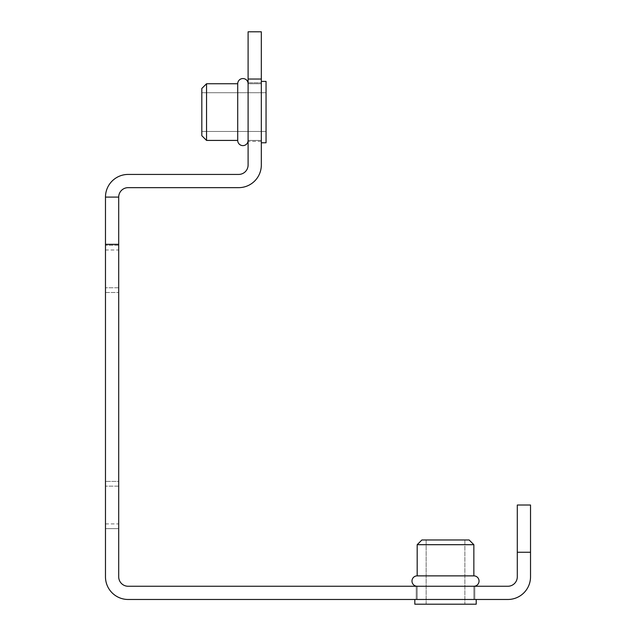 <?xml version="1.0" encoding="UTF-8"?>
<svg xmlns="http://www.w3.org/2000/svg" width="636" height="636" viewBox="0 0 636 636"><rect width="100%" height="100%" fill="white"/><g stroke="black" fill="none" stroke-linecap="round" stroke-linejoin="round"><path stroke-width="0.48" stroke-dasharray="3.18 2.39" d="M118.701 249.996L118.701 481.404L118.701 249.996L105.473 249.996L105.473 292.496L105.473 249.996M474.798 586.257L416.23 586.257L474.798 586.257L416.23 586.257L474.798 586.257L416.23 586.257L474.798 586.257L416.23 586.257L474.798 586.257L416.23 586.257L474.798 586.257L416.23 586.257L474.798 586.257L416.23 586.257L474.798 586.257L416.23 586.257L474.798 586.257L416.23 586.257L474.798 586.257L416.23 586.257L474.798 586.257L416.23 586.257L474.798 586.257L416.23 586.257L474.798 586.257L416.23 586.257L474.798 586.257L474.798 599.478L416.23 599.478L474.798 599.478L416.23 599.478L474.798 599.478L416.23 599.478L474.798 599.478L416.23 599.478L474.798 599.478L416.23 599.478L474.798 599.478L416.23 599.478L474.798 599.478L416.23 599.478L474.798 599.478L416.23 599.478L474.798 599.478L416.23 599.478L474.798 599.478L416.23 599.478L474.798 599.478L416.23 599.478L474.798 599.478L416.23 599.478L474.798 599.478L416.23 599.478L474.798 599.478L416.23 599.478L474.798 599.478L416.23 599.478L474.798 599.478L474.798 586.257L474.798 599.478L474.798 586.257L474.798 599.478L474.798 586.257L474.798 599.478L474.798 586.257L474.798 599.478L474.798 586.257L474.798 599.478L474.798 586.257L416.23 586.257L416.23 599.478L416.23 586.257L474.798 586.257L474.798 599.478L474.798 586.257L416.23 586.257L474.798 586.257L474.798 599.478M416.23 586.257L416.23 599.478M105.473 528.635L105.473 245.265L105.473 528.635L105.473 245.265L105.473 528.635L118.701 528.635L118.701 245.265L118.701 528.635L105.473 528.635M118.701 528.635L118.701 245.265L118.701 528.635M248.104 141.367L248.104 82.807L248.104 141.367L248.104 82.807L248.104 141.367L248.104 82.807L248.104 141.367L248.104 82.807L248.104 141.367L248.104 82.807L261.324 82.807L261.324 141.367L261.324 82.807L261.324 141.367L261.324 82.807L261.324 141.367L261.324 82.807L261.324 141.367L261.324 82.807L261.324 141.367L261.324 82.807L248.104 82.807L248.104 141.367L261.324 141.367M248.104 82.807L261.324 82.807M517.299 552.247L530.527 552.247L530.527 505.024L517.299 505.024L517.299 576.804A9.445 9.445 0 0 1 507.854 586.257L128.146 586.257A9.445 9.445 0 0 1 118.701 576.804L118.701 197.096A9.445 9.445 0 0 1 128.146 187.652L238.659 187.652A22.665 22.665 0 0 0 261.324 164.978L261.324 31.8L248.104 31.8L248.104 79.031L261.324 79.031M530.527 552.247L530.527 576.804A22.665 22.665 0 0 1 507.854 599.478L128.146 599.478A22.665 22.665 0 0 1 105.473 576.804L105.473 244.327L118.701 244.327M118.701 197.096L105.473 197.096A22.665 22.665 0 0 1 128.146 174.431L238.659 174.431A9.445 9.445 0 0 0 248.104 164.978L248.104 79.031M105.473 481.404L105.473 292.496L105.473 481.404L118.701 481.404L118.701 523.913L118.701 481.404L105.473 481.404M105.473 197.096L105.473 244.327M421.899 539.972L417.176 544.694L473.852 544.694L469.13 539.972L473.852 544.694L417.176 544.694L473.852 544.694L417.176 544.694L421.899 539.972L417.176 544.694L473.852 544.694L469.13 539.972L473.852 544.694L417.176 544.694L473.852 544.694L417.176 544.694L421.899 539.972L417.176 544.694L473.852 544.694L469.13 539.972L473.852 544.694L417.176 544.694L473.852 544.694L417.176 544.694L421.899 539.972L417.176 544.694L473.852 544.694L469.13 539.972L473.852 544.694L417.176 544.694L473.852 544.694L417.176 544.694L421.899 539.972L417.176 544.694L473.852 544.694L469.13 539.972L473.852 544.694L417.176 544.694L473.852 544.694L417.176 544.694L421.899 539.972L417.176 544.694L473.852 544.694L469.13 539.972L473.852 544.694L417.176 544.694L473.852 544.694L417.176 544.694L421.899 539.972L469.13 539.972L473.852 544.694L417.176 544.694L421.899 539.972L469.13 539.972L421.899 539.972L469.13 539.972L421.899 539.972L469.13 539.972L421.899 539.972L469.13 539.972L421.899 539.972L469.13 539.972L421.899 539.972L469.13 539.972L421.899 539.972L469.13 539.972L421.899 539.972L469.13 539.972L421.899 539.972L469.13 539.972L421.899 539.972L469.13 539.972L421.899 539.972L469.13 539.972L421.899 539.972L469.13 539.972L421.899 539.972L469.13 539.972L421.899 539.972L469.13 539.972L421.899 539.972L417.176 544.694L417.176 575.866A5.191 5.191 0 0 0 411.985 581.058A5.191 5.191 0 0 0 417.176 586.257L473.852 586.257L473.852 599.478L417.176 599.478L473.852 599.478L417.176 599.478L473.852 599.478L417.176 599.478L473.852 599.478L417.176 599.478L473.852 599.478L417.176 599.478L473.852 599.478L417.176 599.478L473.852 599.478L417.176 599.478L473.852 599.478L417.176 599.478L473.852 599.478L417.176 599.478L473.852 599.478L417.176 599.478L473.852 599.478L417.176 599.478L473.852 599.478L417.176 599.478L473.852 599.478L417.176 599.478L473.852 599.478L417.176 599.478L473.852 599.478L417.176 599.478L473.852 599.478L473.852 586.257L417.176 586.257L417.176 599.478L417.176 586.257L473.852 586.257L417.176 586.257L473.852 586.257L473.852 599.478L473.852 586.257L417.176 586.257L417.176 599.478L417.176 586.257L473.852 586.257L417.176 586.257L473.852 586.257L473.852 599.478L473.852 586.257L417.176 586.257L417.176 599.478L417.176 586.257L473.852 586.257L417.176 586.257L473.852 586.257L473.852 599.478L473.852 586.257L417.176 586.257L417.176 599.478L417.176 586.257L473.852 586.257L417.176 586.257L473.852 586.257L473.852 599.478L473.852 586.257L417.176 586.257L417.176 599.478L417.176 586.257L473.852 586.257L417.176 586.257L473.852 586.257L473.852 599.478L473.852 586.257L417.176 586.257L417.176 599.478L417.176 586.257L473.852 586.257L417.176 586.257L473.852 586.257L473.852 599.478L473.852 586.257L417.176 586.257L417.176 599.478L417.176 586.257L473.852 586.257L417.176 586.257L473.852 586.257L473.852 599.478M469.13 539.972L473.852 544.694L417.176 544.694L473.852 544.694L473.852 575.866L417.176 575.866A5.191 5.191 0 0 0 411.985 581.058A5.191 5.191 0 0 0 417.176 586.257L417.176 599.478M414.815 604.2L414.815 599.478L476.213 599.478L414.815 599.478L476.213 599.478L414.815 599.478L414.815 604.2L476.213 604.2L414.815 604.2L476.213 604.2L414.815 604.2L476.213 604.2L414.815 604.2L476.213 604.2L414.815 604.2L476.213 604.2L414.815 604.2L476.213 604.2L414.815 604.2L476.213 604.2L414.815 604.2L476.213 604.2L414.815 604.2L476.213 604.2L414.815 604.2L476.213 604.2L414.815 604.2L476.213 604.2L414.815 604.2L476.213 604.2L414.815 604.2L476.213 604.2L414.815 604.2L476.213 604.2L414.815 604.2L476.213 604.2L476.213 599.478L414.815 599.478L476.213 599.478L476.213 604.2L476.213 599.478L414.815 599.478L414.815 604.2L414.815 599.478L476.213 599.478L414.815 599.478L476.213 599.478L476.213 604.2L476.213 599.478L414.815 599.478L414.815 604.2L414.815 599.478L476.213 599.478L414.815 599.478L476.213 599.478L476.213 604.2L476.213 599.478L414.815 599.478L414.815 604.2L414.815 599.478L476.213 599.478L414.815 599.478L476.213 599.478L476.213 604.2L476.213 599.478L414.815 599.478L414.815 604.2L414.815 599.478L476.213 599.478L414.815 599.478L476.213 599.478L476.213 604.2L476.213 599.478L414.815 599.478L414.815 604.2L414.815 599.478L476.213 599.478L414.815 599.478L476.213 599.478L476.213 604.2L476.213 599.478L414.815 599.478L414.815 604.2L414.815 599.478L476.213 599.478L414.815 599.478L476.213 599.478L476.213 604.2M464.876 539.972L426.152 539.972L464.876 539.972L464.876 604.2L426.152 604.2L464.876 604.2L426.152 604.2L464.876 604.2L426.152 604.2L464.876 604.2L426.152 604.2L464.876 604.2L426.152 604.2L464.876 604.2L426.152 604.2L464.876 604.2L426.152 604.2L464.876 604.2L426.152 604.2L464.876 604.2L426.152 604.2L464.876 604.2L426.152 604.2L464.876 604.2L426.152 604.2L464.876 604.2L426.152 604.2L464.876 604.2L426.152 604.2L464.876 604.2L426.152 604.2L464.876 604.2L426.152 604.2L464.876 604.2L464.876 539.972L426.152 539.972L426.152 604.2L426.152 539.972L464.876 539.972L426.152 539.972L464.876 539.972L464.876 604.2L464.876 539.972L426.152 539.972L426.152 604.2L426.152 539.972L464.876 539.972L426.152 539.972L464.876 539.972L464.876 604.2L464.876 539.972L426.152 539.972L426.152 604.2L426.152 539.972L464.876 539.972L426.152 539.972L464.876 539.972L464.876 604.2L464.876 539.972L426.152 539.972L426.152 604.2L426.152 539.972L464.876 539.972L426.152 539.972L464.876 539.972L464.876 604.2L464.876 539.972L426.152 539.972L426.152 604.2L426.152 539.972L464.876 539.972L426.152 539.972L464.876 539.972L464.876 604.2L464.876 539.972L426.152 539.972L426.152 604.2L426.152 539.972L464.876 539.972L426.152 539.972L464.876 539.972L464.876 604.2L464.876 539.972L426.152 539.972L426.152 604.2L426.152 539.972L464.876 539.972L426.152 539.972L464.876 539.972L464.876 604.2M201.819 135.699L206.541 140.421L206.541 83.753L201.819 88.476L206.541 83.753L206.541 140.421L206.541 83.753L206.541 140.421L201.819 135.699L201.819 88.476L206.541 83.753L206.541 140.421L201.819 135.699L201.819 88.476L201.819 135.699L201.819 88.476L201.819 135.699L201.819 88.476L201.819 135.699L201.819 88.476L201.819 135.699L206.541 140.421L237.713 140.421A5.191 5.191 0 0 0 242.904 145.62A5.191 5.191 0 0 0 248.104 140.421L248.104 83.753L261.324 83.753L261.324 140.421L261.324 83.753L261.324 140.421L261.324 83.753L261.324 140.421L261.324 83.753L261.324 140.421L261.324 83.753L261.324 140.421L261.324 83.753L248.104 83.753L248.104 140.421L261.324 140.421L248.104 140.421L248.104 83.753L248.104 140.421L248.104 83.753L261.324 83.753L248.104 83.753L248.104 140.421L261.324 140.421L248.104 140.421L248.104 83.753L248.104 140.421L248.104 83.753L261.324 83.753M201.819 88.476L206.541 83.753L206.541 140.421L206.541 83.753L237.713 83.753L237.713 140.421A5.191 5.191 0 0 0 242.904 145.62A5.191 5.191 0 0 0 248.104 140.421L261.324 140.421M266.047 142.782L261.324 142.782L261.324 81.392L261.324 142.782L261.324 81.392L261.324 142.782L266.047 142.782L266.047 81.392L266.047 142.782L266.047 81.392L266.047 142.782L266.047 81.392L266.047 142.782L266.047 81.392L266.047 142.782L266.047 81.392L261.324 81.392L261.324 142.782L261.324 81.392L266.047 81.392L261.324 81.392L261.324 142.782L266.047 142.782L261.324 142.782L261.324 81.392L261.324 142.782L261.324 81.392L266.047 81.392M201.819 92.721L201.819 131.453L201.819 92.721L266.047 92.721L266.047 131.453L266.047 92.721L266.047 131.453L266.047 92.721L266.047 131.453L266.047 92.721L266.047 131.453L266.047 92.721L266.047 131.453L266.047 92.721L201.819 92.721L201.819 131.453L266.047 131.453L201.819 131.453L201.819 92.721L201.819 131.453L201.819 92.721L266.047 92.721L201.819 92.721L201.819 131.453L266.047 131.453L201.819 131.453L201.819 92.721L201.819 131.453L201.819 92.721L266.047 92.721M417.176 544.694L473.852 544.694L417.176 544.694L417.176 575.866L417.176 544.694L417.176 575.866L417.176 544.694L417.176 575.866L417.176 544.694L417.176 575.866L417.176 544.694L417.176 575.866L417.176 544.694L417.176 575.866L417.176 544.694L417.176 575.866L473.852 575.866L417.176 575.866A5.191 5.191 0 0 0 411.985 581.058A5.191 5.191 0 0 0 417.176 586.257A5.191 5.191 0 0 1 411.985 581.058A5.191 5.191 0 0 1 417.176 575.866L473.852 575.866L417.176 575.866A5.191 5.191 0 0 0 411.985 581.058A5.191 5.191 0 0 0 417.176 586.257A5.191 5.191 0 0 1 411.985 581.058A5.191 5.191 0 0 1 417.176 575.866L473.852 575.866L417.176 575.866A5.191 5.191 0 0 0 411.985 581.058A5.191 5.191 0 0 0 417.176 586.257A5.191 5.191 0 0 1 411.985 581.058A5.191 5.191 0 0 1 417.176 575.866L473.852 575.866L417.176 575.866A5.191 5.191 0 0 0 411.985 581.058A5.191 5.191 0 0 0 417.176 586.257A5.191 5.191 0 0 1 411.985 581.058A5.191 5.191 0 0 1 417.176 575.866L473.852 575.866L417.176 575.866A5.191 5.191 0 0 0 411.985 581.058A5.191 5.191 0 0 0 417.176 586.257A5.191 5.191 0 0 1 411.985 581.058A5.191 5.191 0 0 1 417.176 575.866L473.852 575.866L417.176 575.866A5.191 5.191 0 0 0 411.985 581.058A5.191 5.191 0 0 0 417.176 586.257L473.852 586.257M473.852 544.694L473.852 575.866L473.852 544.694L473.852 575.866L473.852 544.694L473.852 575.866L473.852 544.694L473.852 575.866L473.852 544.694L473.852 575.866L473.852 544.694L473.852 575.866L473.852 544.694L473.852 575.866L417.176 575.866L473.852 575.866M237.713 140.421L206.541 140.421L237.713 140.421L237.713 83.753L237.713 140.421A5.191 5.191 0 0 0 242.904 145.62A5.191 5.191 0 0 0 248.104 140.421A5.191 5.191 0 0 1 242.904 145.62A5.191 5.191 0 0 1 237.713 140.421L237.713 83.753L237.713 140.421L237.713 83.753L206.541 83.753L237.713 83.753L206.541 83.753L206.541 140.421L237.713 140.421L237.713 83.753M201.819 131.453L266.047 131.453M206.541 140.421L206.541 83.753M248.104 83.753L248.104 140.421M426.152 539.972L426.152 604.2M105.473 292.496L118.701 292.496L105.473 292.496M118.701 486.135L105.473 486.135L118.701 486.135M118.701 287.774L105.473 287.774L118.701 287.774M118.701 245.265L105.473 245.265L118.701 245.265M105.473 523.913L118.701 523.913"/><path stroke-width="0.95" d="M261.324 79.031L248.104 79.031L248.104 31.8L261.324 31.8L261.324 164.978A22.665 22.665 0 0 1 238.659 187.652L128.146 187.652A9.445 9.445 0 0 0 118.701 197.096L118.701 244.327L105.473 244.327L105.473 197.096L118.701 197.096M248.104 79.031L248.104 164.978A9.445 9.445 0 0 1 238.659 174.431L128.146 174.431A22.665 22.665 0 0 0 105.473 197.096M118.701 244.327L118.701 576.804A9.445 9.445 0 0 0 128.146 586.257L507.854 586.257A9.445 9.445 0 0 0 517.299 576.804L517.299 505.024L530.527 505.024L530.527 576.804A22.665 22.665 0 0 1 507.854 599.478L128.146 599.478A22.665 22.665 0 0 1 105.473 576.804L105.473 244.327M473.852 544.694L473.852 575.866A5.191 5.191 0 0 1 479.043 581.058A5.191 5.191 0 0 1 473.852 586.257A5.191 5.191 0 0 0 479.043 581.058A5.191 5.191 0 0 0 473.852 575.866A5.191 5.191 0 0 1 479.043 581.058A5.191 5.191 0 0 1 473.852 586.257A5.191 5.191 0 0 0 479.043 581.058A5.191 5.191 0 0 0 473.852 575.866A5.191 5.191 0 0 1 479.043 581.058A5.191 5.191 0 0 1 473.852 586.257A5.191 5.191 0 0 0 479.043 581.058A5.191 5.191 0 0 0 473.852 575.866A5.191 5.191 0 0 1 479.043 581.058A5.191 5.191 0 0 1 473.852 586.257A5.191 5.191 0 0 0 479.043 581.058A5.191 5.191 0 0 0 473.852 575.866A5.191 5.191 0 0 1 479.043 581.058A5.191 5.191 0 0 1 473.852 586.257A5.191 5.191 0 0 0 479.043 581.058A5.191 5.191 0 0 0 473.852 575.866A5.191 5.191 0 0 1 479.043 581.058A5.191 5.191 0 0 1 473.852 586.257A5.191 5.191 0 0 0 479.043 581.058A5.191 5.191 0 0 0 473.852 575.866A5.191 5.191 0 0 1 479.043 581.058A5.191 5.191 0 0 1 473.852 586.257A5.191 5.191 0 0 0 479.043 581.058A5.191 5.191 0 0 0 473.852 575.866L417.176 575.866A5.191 5.191 0 0 0 411.985 581.058A5.191 5.191 0 0 0 417.176 586.257A5.191 5.191 0 0 1 411.985 581.058A5.191 5.191 0 0 1 417.176 575.866L417.176 544.694L421.899 539.972L469.13 539.972L473.852 544.694L417.176 544.694M206.541 83.753L206.541 140.421L201.819 135.699L201.819 88.476L206.541 83.753L237.713 83.753A5.191 5.191 0 0 1 242.904 78.554A5.191 5.191 0 0 1 248.104 83.753A5.191 5.191 0 0 0 242.904 78.554A5.191 5.191 0 0 0 237.713 83.753A5.191 5.191 0 0 1 242.904 78.554A5.191 5.191 0 0 1 248.104 83.753A5.191 5.191 0 0 0 242.904 78.554A5.191 5.191 0 0 0 237.713 83.753L237.713 140.421A5.191 5.191 0 0 0 242.904 145.62A5.191 5.191 0 0 0 248.104 140.421M237.713 83.753A5.191 5.191 0 0 1 242.904 78.554A5.191 5.191 0 0 1 248.104 83.753M261.324 142.782L266.047 142.782L266.047 81.392L261.324 81.392M206.541 140.421L237.713 140.421M473.852 575.866A5.191 5.191 0 0 1 479.043 581.058A5.191 5.191 0 0 1 473.852 586.257M414.815 599.478L414.815 604.2L476.213 604.2L476.213 599.478M530.527 552.247L517.299 552.247"/></g></svg>
